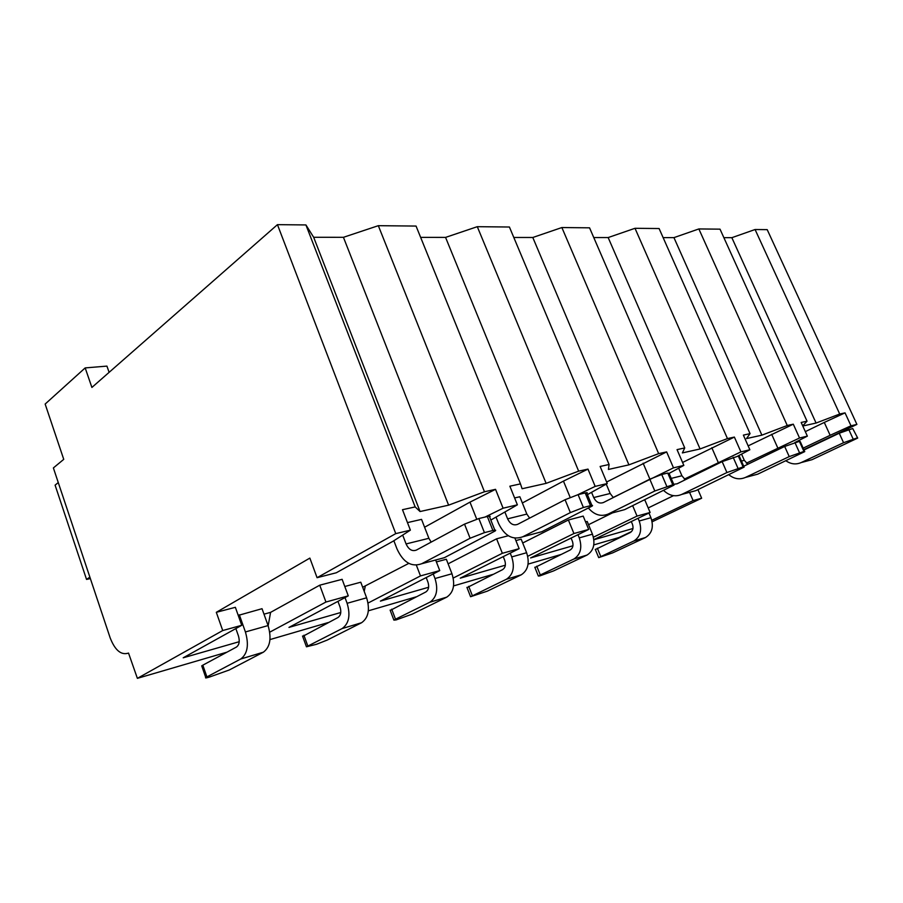 <?xml version="1.0" encoding="UTF-8"?>
<svg xmlns="http://www.w3.org/2000/svg" width="903" height="903" viewBox="0 0 903 903"><rect width="100%" height="100%" fill="white"/><g stroke="black" fill="none" stroke-linecap="round" stroke-linejoin="round"><path stroke-width="1.35" d="M216.314 612.313L222.725 630.542L137.38 678.345L128.531 653.083C121.205 655.465 115.099 650.42 110.2 637.958L53.379 467.935L63.741 459.345L45.15 404.059L85.175 367.916L91.903 387.443L277.447 224.655L395.751 533.628L317.077 577.694L309.853 558.099L216.314 612.313L235.367 607.313L241.744 625.294L222.725 630.542M689.565 492.327L693.109 500.589L701.654 498.23L652.147 521.776M697.94 489.64L701.654 498.23M632.664 505.68L637.044 516.087L650.115 512.475L644.821 499.946L643.76 500.228M568.382 519.993L573.924 533.526L588.688 529.44L583.191 516.11L568.382 519.993L522.713 542.996M448.114 563.833L496.594 538.82L502.35 553.291L519.135 548.663L514.924 538.143M496.594 538.82L508.321 535.739M416.362 565.188L420.482 575.911L439.75 570.594L435.652 560.007M319.741 585.189L325.938 602.03L348.276 595.856L342.124 579.32L319.741 585.189L270.584 612.369L263.981 614.164M693.109 500.589L651.808 520.275M648.207 507.937L673.491 495.668M805.329 431.634L824.281 422.435L830.139 435.291L803.173 448.136M239.205 641.706L183.207 657.802L241.744 625.294M325.938 602.03L269.726 632.179M340.77 612.505L288.96 627.404L348.276 595.856M420.482 575.911L368.052 603.057M428.62 587.255L380.4 601.116L439.75 570.594M502.35 553.291L453.227 578.044M505.353 565.199L460.259 578.157L519.135 548.663M573.924 533.526L527.724 556.293M572.953 545.762L530.614 557.93L588.688 529.44M637.044 516.087L593.429 537.195M593.869 539.588L650.115 512.475M632.969 528.515L593.892 539.746M631.536 531.574L619.006 537.533L593.802 544.904M137.38 678.345L226.98 652.158M269.974 639.584L328.365 622.506M368.345 610.823L416.193 596.838M453.566 585.912L493.004 574.376M528.086 564.115L560.763 554.566M270.584 612.369L268.157 625.813M317.077 577.694L336.3 572.773L393.031 541.258L410.38 530.163L402.49 509.698L415.166 506.922L420.064 511.538L448.599 505.161L484.471 491.763L495.533 489.336L503.095 508.208L485.046 517.047M424.591 527.228L469.978 502.136L495.533 489.336M503.095 508.208L517.374 504.822L509.868 486.198L520.455 483.884L522.103 488.737L546.123 483.365L578.654 471.152L587.988 469.108L595.179 486.39L577.864 494.697M522.363 502.971L563.449 481.107L587.988 469.108M595.179 486.39L607.256 483.534L600.123 466.456L609.085 464.492L608.419 469.447L628.917 464.864L658.648 453.645L666.64 451.895L673.491 467.844L613.182 497.463M606.624 482.021L666.64 451.895M673.491 467.844L683.842 465.395L677.036 449.626L684.734 447.933L682.375 452.922L700.062 448.96L727.457 438.587L734.376 437.075L740.9 451.884L684.372 479.098M682.578 462.46L734.376 437.075M740.9 451.884L749.862 449.762L743.383 435.111L750.054 433.643L746.454 438.598L761.884 435.156L787.258 425.505L793.297 424.184L799.527 438L746.363 463.183M748.147 445.879L793.297 424.184M799.527 438L807.361 436.138L801.175 422.457L807.034 421.182L802.711 425.844M802.79 426.013L816.075 423.044L839.711 414.025L845.039 412.863L850.987 425.81L830.139 435.291M824.281 422.435L845.039 412.863M588.53 524.699L612.482 512.87M362.667 587.255L408.788 563.382M586.961 555.097L573.8 559.047L540.299 574.974L538.346 576.046L539.825 575.911L553.573 570.922L587.063 555.052C593.734 550.706 595.529 543.753 592.447 534.181L587.198 521.46L585.573 521.889M521.178 574.839L506.312 579.297L470.576 596.725L487.315 591.16L521.291 574.793C528.052 570.267 529.835 562.919 526.618 552.726L521.166 539.17L515.906 540.581M446.646 597.21L429.715 602.29L395.503 619.21L393.9 620.124L396.112 619.921L412.468 614.029L446.748 597.154C453.588 592.458 455.326 584.659 451.974 573.755L446.33 559.25L436.397 561.914M361.482 622.765L342.045 628.601L306.444 646.796L316.501 644.29L327.247 640.058L361.595 622.72C368.447 617.821 370.117 609.514 366.618 597.809L360.771 582.209L344.799 586.499M529.621 518.119L526.844 514.078L519.846 496.752L514.608 497.948M263.258 652.248L240.695 659.021L205.76 677.498C204.97 678.187 206.155 678.051 209.293 677.115L229.317 669.97L263.371 652.192C270.155 647.101 271.724 638.218 268.078 625.576L262.028 608.701L238.234 615.406M431.16 542.105L428.88 538.301L421.543 519.372L407.467 522.611M277.447 224.655L305.925 224.937L313.668 237.275L343.433 237.308L378.323 225.682L416.057 226.066L520.455 483.884M420.064 511.538L313.668 237.275M305.925 224.937L415.166 506.922M723.879 237.67L731.848 237.681L755.077 229.52L767.2 229.644L856.902 424.41L803.851 449.638M663.129 237.613L673.943 237.624L698.854 228.944L720.018 229.159L807.034 421.182M593.756 237.545L608.159 237.557L635.001 228.301L659.1 228.538L750.054 433.643M513.807 237.466L532.793 237.489L561.869 227.545L589.557 227.827L684.734 447.933M420.64 237.376L445.563 237.399L477.292 226.687L509.416 227.014L609.085 464.492M85.175 367.916L106.926 366.11L109.105 372.352M850.987 425.81L856.902 424.41M795.204 442.368L807.361 436.138M737.469 456.275L749.862 449.762M672.769 484.776L654.81 490.995L608.295 513.999L624.628 509.642L674.056 485.069L672.769 484.776L667.757 473.059L669.067 473.409L683.842 465.395M587.413 494.641L607.256 483.534M490.826 520.072L517.374 504.822M395.751 533.628L410.38 530.163M755.077 229.52L839.711 414.025M698.854 228.944L787.258 425.505M635.001 228.301L727.457 438.587M561.869 227.545L658.648 453.645M477.292 226.687L578.654 471.152M378.323 225.682L484.471 491.763M816.075 423.044L731.848 237.681M761.884 435.156L673.943 237.624M771.659 434.264L777.788 447.978M700.062 448.96L608.159 237.557M711.812 447.73L718.224 462.426M628.917 464.864L532.793 237.489M643.105 463.194L649.833 478.996M546.123 483.365L445.563 237.399M563.449 481.107L570.154 497.395M365.196 586.566L364.214 591.386M448.599 505.161L343.433 237.308M469.978 502.136L476.705 519.135M90.356 578.586L86.541 579.421L55.094 485.148L58.266 482.574M89.871 577.13L86.541 579.421M612.629 552.884L645.453 537.545L633.714 541.066L598.7 557.614L612.629 552.884M648.964 513.028L650.928 517.701C653.896 526.72 652.101 533.312 645.555 537.488L645.453 537.545M857.049 437.944L843.571 442.707L801.153 462.584L811.989 459.695L857.703 438.079L852.714 428.519L857.59 437.831M852.714 428.519L839.237 433.226L803.997 449.965M595.359 549.521L630.17 532.589C632.924 530.84 633.68 528.063 632.439 524.248L631.299 521.55M811.989 459.695L807.226 460.97M785.926 460.79C790.87 464.198 795.949 464.797 801.153 462.584M638.06 518.288L639.2 520.997C642.191 530.129 640.396 536.8 633.816 541.021L633.714 541.066M803.941 451.444L789.222 456.602L745.393 477.45L757.707 474.165L804.742 451.613L803.941 451.444L799.392 441.353L800.216 441.567L804.607 451.308M799.392 441.353L784.673 446.454L743.733 466.23M534.903 567.479L570.12 550.04C572.931 548.223 573.676 545.288 572.389 541.247L571.091 538.075M741.566 454.107L744.309 460.338L747.876 464.221M757.707 474.165L752.786 475.475M728.845 474.752C734.128 478.974 739.647 479.877 745.393 477.45M577.965 534.7L579.274 537.883C582.39 547.579 580.595 554.623 573.902 559.002L573.8 559.047M743.113 466.896L726.926 472.54L681.72 494.426L695.829 490.656L744.128 467.122L743.113 466.896L738.349 456.06L739.376 456.331L743.948 466.727M738.349 456.06L722.152 461.625L677.148 483.771L673.728 484.313M467.02 587.639L502.497 569.703C505.341 567.806 506.086 564.714 504.732 560.402L503.242 556.62M678.661 468.205L681.912 475.757L685.287 479.764M695.829 490.656L690.75 492.011M663.637 490.442C669.292 495.77 675.32 497.101 681.72 494.426M510.218 553.133L511.73 556.914C514.97 567.253 513.197 574.692 506.414 579.252L506.312 579.297M667.757 473.059L661.718 474.504L649.799 479.177L603.497 502.497C599.411 503.942 596.149 502.294 593.722 497.553L591.578 492.383M390.243 610.428L425.764 592.007C428.632 590.043 429.365 586.747 427.954 582.142L426.193 577.559M606.252 484.098L610.168 493.489L613.306 497.553M624.628 509.642L619.413 511.03M588.485 508.152C594.49 515.015 601.093 516.956 608.295 513.999M433.237 573.936L435.009 578.53C438.395 589.591 436.668 597.493 429.828 602.233L429.715 602.29M590.472 505.691L583.394 507.486L570.357 512.599L522.702 536.811L541.834 531.709L592.154 506.064C593.034 505.33 592.47 505.195 590.472 505.691L585.189 492.936C587.198 492.474 587.774 492.632 586.905 493.399L591.883 505.409M585.189 492.936L578.089 494.641L565.075 499.731L517.679 524.316C513.502 525.828 510.15 524 507.61 518.841L504.958 512.204M302.674 636.423L337.948 617.539C340.815 615.485 341.515 611.974 340.047 607.019L337.948 601.353M541.834 531.709L536.484 533.131M496.097 517.261L498.614 523.571C504.619 535.919 512.644 540.333 522.702 536.811M345.002 597.605L347.113 603.294C350.646 615.191 348.987 623.612 342.147 628.556L342.045 628.601M492.891 530.49L484.437 532.635L470.091 538.244L421.667 563.743L444.366 557.693L495.16 530.964C496.323 530.005 495.566 529.835 492.891 530.49L487.327 516.505C490.013 515.895 490.78 516.087 489.64 517.092L494.821 530.106M487.327 516.505L478.85 518.548L464.526 524.124L416.396 550.074C412.152 551.631 408.72 549.588 406.079 543.933L402.682 535.084M203.164 666.121L201.719 665.861L202.836 665.172L236.462 647.045C239.295 644.9 239.938 641.153 238.403 635.791L235.852 628.567M444.366 557.693L438.926 559.138M393.855 540.728L396.993 548.911C403.235 562.434 411.463 567.366 421.667 563.743M239.329 614.796L245.413 631.953C249.093 644.821 247.557 653.828 240.796 658.964L240.695 659.021M843.571 442.707L839.237 433.226M853.109 438.937L848.764 429.467M600.766 556.508L597.346 548.189M650.928 517.701L639.2 520.997M744.309 460.338L741.453 461.038M789.222 456.602L784.673 446.454M799.448 452.584L794.888 442.447M540.299 574.974L536.754 566.158M592.447 534.181L579.274 537.883M681.912 475.757L671.2 478.409M726.926 472.54L722.152 461.625M737.954 468.205L733.157 457.302M472.371 595.732L468.702 586.34M526.618 552.726L511.73 556.914M610.168 493.489L593.722 497.553M654.81 490.995L649.799 479.177M666.764 486.299L661.718 474.504M395.503 619.21L391.71 609.164M451.974 573.755L435.009 578.53M526.844 514.078L507.61 518.841M570.357 512.599L565.075 499.731M583.394 507.486L578.089 494.641M307.821 645.995L303.905 635.204M366.618 597.809L347.113 603.294M428.88 538.301L406.079 543.933M470.091 538.244L464.526 524.124M484.437 532.635L478.85 518.548M206.877 676.832L202.836 665.172M268.078 625.576L245.413 631.953M598.7 557.614L595.28 549.329M645.555 537.488L633.816 541.021M538.346 576.046L534.813 567.242M587.063 555.052L573.902 559.002M470.576 596.725L466.919 587.356M521.291 574.793L506.414 579.252M673.841 484.561L669.067 473.409M393.9 620.124L390.119 610.101M446.748 597.154L429.828 602.233M306.444 646.796L302.528 636.028M361.595 622.72L342.147 628.556M205.76 677.498L201.719 665.861M263.371 652.192L240.796 658.964"/></g></svg>
